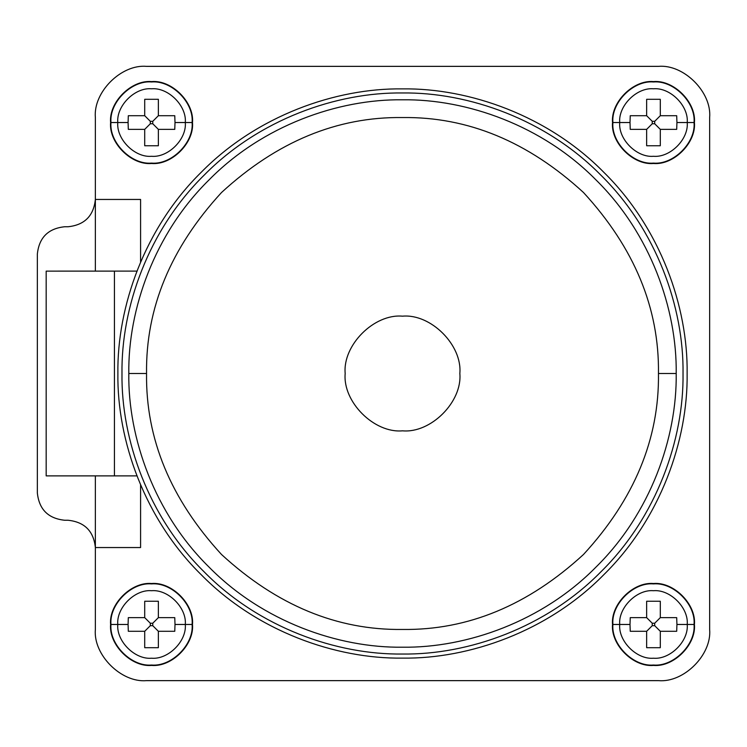 <?xml version="1.0" encoding="UTF-8"?>
<svg xmlns="http://www.w3.org/2000/svg" width="747" height="747" viewBox="0 0 747 747"><rect width="100%" height="100%" fill="white"/><g stroke="black" fill="none" stroke-linecap="round" stroke-linejoin="round"><path stroke-width="1.12" d="M117.886 373.5C116.971 306.756 144.638 227.872 201.251 172.249C256.884 115.636 335.767 87.969 402.512 88.884C469.247 87.969 548.13 115.636 603.763 172.249C660.376 227.872 688.043 306.756 687.128 373.5C688.043 306.756 660.376 227.872 603.763 172.249C548.13 115.636 469.247 87.969 402.512 88.884C335.767 87.969 256.884 115.636 201.251 172.249C144.638 227.872 116.971 306.756 117.886 373.5C116.971 440.244 144.638 519.128 201.251 574.751C256.884 631.364 335.767 659.031 402.512 658.116C469.247 659.031 548.13 631.364 603.763 574.751C660.376 519.128 688.043 440.244 687.128 373.5C688.043 440.244 660.376 519.128 603.763 574.751C548.13 631.364 469.247 659.031 402.512 658.116C335.767 659.031 256.884 631.364 201.251 574.751C144.638 519.128 116.971 440.244 117.886 373.5M117.783 122.536L110.967 122.536C109.155 142.602 131.472 164.919 151.538 163.107C171.614 164.919 193.931 142.602 192.11 122.536L185.303 122.536C186.806 139.231 168.243 157.804 151.538 156.291C134.843 157.804 116.28 139.231 117.783 122.536C116.28 139.231 134.843 157.804 151.538 156.291C168.243 157.804 186.806 139.231 185.303 122.536L175.003 122.536L174.77 129.362L158.364 129.362L158.364 145.758L144.713 145.758L144.713 129.362L128.316 129.362L128.082 122.536L117.783 122.536L128.082 122.536L128.316 129.362L144.713 129.362L150.315 123.759L150.315 121.313L144.713 115.71L128.316 115.71L128.082 122.536L128.316 115.71L144.713 115.71L144.713 99.304L144.713 115.71L150.315 121.313L152.771 121.313L152.771 123.759L158.364 129.362L174.77 129.362L175.003 122.536L174.77 115.71L158.364 115.71L174.77 115.71L175.003 122.536L185.303 122.536C186.806 105.831 168.243 87.268 151.538 88.781C134.843 87.268 116.28 105.831 117.783 122.536C116.28 105.831 134.843 87.268 151.538 88.781C168.243 87.268 186.806 105.831 185.303 122.536L192.11 122.536C193.931 142.602 171.614 164.919 151.538 163.107C131.472 164.919 109.155 142.602 110.967 122.536L110.593 122.536C108.754 142.798 131.276 165.32 151.538 163.49C171.801 165.32 194.323 142.798 192.493 122.536L192.493 122.536C194.323 142.798 171.801 165.32 151.538 163.49C131.276 165.32 108.754 142.798 110.593 122.536C108.754 102.274 131.276 79.752 151.538 81.582C171.801 79.752 194.323 102.274 192.493 122.536C194.323 102.274 171.801 79.752 151.538 81.582C131.276 79.752 108.754 102.274 110.593 122.536L110.967 122.536C109.155 102.46 131.472 80.144 151.538 81.965C171.614 80.144 193.931 102.46 192.11 122.536C193.931 102.46 171.614 80.144 151.538 81.965C131.472 80.144 109.155 102.46 110.967 122.536L117.783 122.536M619.721 122.536L612.904 122.536C611.093 142.602 633.4 164.919 653.476 163.107C673.551 164.919 695.859 142.602 694.047 122.536L687.231 122.536C688.743 139.231 670.171 157.804 653.476 156.291C636.771 157.804 618.208 139.231 619.721 122.536C618.208 139.231 636.771 157.804 653.476 156.291C670.171 157.804 688.743 139.231 687.231 122.536L676.931 122.536L676.698 129.362L660.301 129.362L660.301 145.758L646.65 145.758L646.65 129.362L630.244 129.362L630.01 122.536L619.721 122.536L630.01 122.536L630.244 129.362L646.65 129.362L652.252 123.759L652.252 121.313L646.65 115.71L630.244 115.71L630.01 122.536L630.244 115.71L646.65 115.71L646.65 99.304L646.65 115.71L652.252 121.313L654.699 121.313L654.699 123.759L660.301 129.362L676.698 129.362L676.931 122.536L676.698 115.71L660.301 115.71L676.698 115.71L676.931 122.536L687.231 122.536C688.743 105.831 670.171 87.268 653.476 88.781C636.771 87.268 618.208 105.831 619.721 122.536C618.208 105.831 636.771 87.268 653.476 88.781C670.171 87.268 688.743 105.831 687.231 122.536L694.047 122.536C695.859 142.602 673.551 164.919 653.476 163.107C633.4 164.919 611.093 142.602 612.904 122.536L612.521 122.536C610.691 142.798 633.213 165.32 653.476 163.49C673.738 165.32 696.26 142.798 694.43 122.536L694.43 122.536C696.26 142.798 673.738 165.32 653.476 163.49C633.213 165.32 610.691 142.798 612.521 122.536C610.691 102.274 633.213 79.752 653.476 81.582C673.738 79.752 696.26 102.274 694.43 122.536C696.26 102.274 673.738 79.752 653.476 81.582C633.213 79.752 610.691 102.274 612.521 122.536L612.904 122.536C611.093 102.46 633.4 80.144 653.476 81.965C673.551 80.144 695.859 102.46 694.047 122.536C695.859 102.46 673.551 80.144 653.476 81.965C633.4 80.144 611.093 102.46 612.904 122.536L619.721 122.536M619.721 624.464L612.904 624.464C611.093 644.54 633.4 666.856 653.476 665.035C673.551 666.856 695.859 644.54 694.047 624.464L687.231 624.464C688.743 641.169 670.171 659.732 653.476 658.219C636.771 659.732 618.208 641.169 619.721 624.464C618.208 641.169 636.771 659.732 653.476 658.219C670.171 659.732 688.743 641.169 687.231 624.464L676.931 624.464L676.698 631.29L660.301 631.29L660.301 647.696L646.65 647.696L646.65 631.29L630.244 631.29L630.01 624.464L619.721 624.464L630.01 624.464L630.244 631.29L646.65 631.29L652.252 625.687L652.252 623.241L646.65 617.638L630.244 617.638L630.01 624.464L630.244 617.638L646.65 617.638L646.65 601.242L646.65 617.638L652.252 623.241L654.699 623.241L654.699 625.687L660.301 631.29L676.698 631.29L676.931 624.464L676.698 617.638L660.301 617.638L676.698 617.638L676.931 624.464L687.231 624.464C688.743 607.769 670.171 589.196 653.476 590.709C636.771 589.196 618.208 607.769 619.721 624.464C618.208 607.769 636.771 589.196 653.476 590.709C670.171 589.196 688.743 607.769 687.231 624.464L694.047 624.464C695.859 644.54 673.551 666.856 653.476 665.035C633.4 666.856 611.093 644.54 612.904 624.464L612.521 624.464C610.691 644.726 633.213 667.248 653.476 665.418C673.738 667.248 696.26 644.726 694.43 624.464L694.43 624.464C696.26 644.726 673.738 667.248 653.476 665.418C633.213 667.248 610.691 644.726 612.521 624.464C610.691 604.202 633.213 581.68 653.476 583.51C673.738 581.68 696.26 604.202 694.43 624.464C696.26 604.202 673.738 581.68 653.476 583.51C633.213 581.68 610.691 604.202 612.521 624.464L612.904 624.464C611.093 604.398 633.4 582.081 653.476 583.893C673.551 582.081 695.859 604.398 694.047 624.464C695.859 604.398 673.551 582.081 653.476 583.893C633.4 582.081 611.093 604.398 612.904 624.464L619.721 624.464M117.783 624.464L110.967 624.464C109.155 644.54 131.472 666.856 151.538 665.035C171.614 666.856 193.931 644.54 192.11 624.464L185.303 624.464C186.806 641.169 168.243 659.732 151.538 658.219C134.843 659.732 116.28 641.169 117.783 624.464C116.28 641.169 134.843 659.732 151.538 658.219C168.243 659.732 186.806 641.169 185.303 624.464L175.003 624.464L174.77 631.29L158.364 631.29L158.364 647.696L144.713 647.696L144.713 631.29L128.316 631.29L128.082 624.464L117.783 624.464L128.082 624.464L128.316 631.29L144.713 631.29L150.315 625.687L150.315 623.241L144.713 617.638L128.316 617.638L128.082 624.464L128.316 617.638L144.713 617.638L144.713 601.242L144.713 617.638L150.315 623.241L152.771 623.241L152.771 625.687L158.364 631.29L174.77 631.29L175.003 624.464L174.77 617.638L158.364 617.638L174.77 617.638L175.003 624.464L185.303 624.464C186.806 607.769 168.243 589.196 151.538 590.709C134.843 589.196 116.28 607.769 117.783 624.464C116.28 607.769 134.843 589.196 151.538 590.709C168.243 589.196 186.806 607.769 185.303 624.464L192.11 624.464C193.931 644.54 171.614 666.856 151.538 665.035C131.472 666.856 109.155 644.54 110.967 624.464L110.593 624.464C108.754 644.726 131.276 667.248 151.538 665.418C171.801 667.248 194.323 644.726 192.493 624.464L192.493 624.464C194.323 644.726 171.801 667.248 151.538 665.418C131.276 667.248 108.754 644.726 110.593 624.464C108.754 604.202 131.276 581.68 151.538 583.51C171.801 581.68 194.323 604.202 192.493 624.464C194.323 604.202 171.801 581.68 151.538 583.51C131.276 581.68 108.754 604.202 110.593 624.464L110.967 624.464C109.155 604.398 131.472 582.081 151.538 583.893C171.614 582.081 193.931 604.398 192.11 624.464C193.931 604.398 171.614 582.081 151.538 583.893C131.472 582.081 109.155 604.398 110.967 624.464L117.783 624.464M144.713 631.29L144.713 647.696L158.364 647.696L158.364 631.29L152.771 625.687L150.315 625.687L144.713 631.29L128.316 631.29M158.364 617.638L158.364 601.242L144.713 601.242L158.364 601.242L158.364 617.638L152.771 623.241L158.364 617.638L174.77 617.638M144.713 617.638L144.713 601.242M158.364 631.29L158.364 647.696M646.65 631.29L646.65 647.696L660.301 647.696L660.301 631.29L654.699 625.687L652.252 625.687L646.65 631.29L630.244 631.29M660.301 617.638L660.301 601.242L646.65 601.242L660.301 601.242L660.301 617.638L654.699 623.241L660.301 617.638L676.698 617.638M646.65 617.638L646.65 601.242M660.301 631.29L660.301 647.696M646.65 129.362L646.65 145.758L660.301 145.758L660.301 129.362L654.699 123.759L652.252 123.759L646.65 129.362L630.244 129.362M660.301 115.71L660.301 99.304L646.65 99.304L660.301 99.304L660.301 115.71L654.699 121.313L660.301 115.71L676.698 115.71M646.65 115.71L646.65 99.304M660.301 129.362L660.301 145.758M144.713 129.362L144.713 145.758L158.364 145.758L158.364 129.362L152.771 123.759L150.315 123.759L144.713 129.362L128.316 129.362M158.364 115.71L158.364 99.304L144.713 99.304L158.364 99.304L158.364 115.71L152.771 121.313L158.364 115.71L174.77 115.71M144.713 115.71L144.713 99.304M158.364 129.362L158.364 145.758M152.771 121.313L152.771 123.759L150.315 123.759L150.315 121.313L152.771 121.313M654.699 121.313L654.699 123.759L652.252 123.759L652.252 121.313L654.699 121.313M654.699 623.241L654.699 625.687L652.252 625.687L652.252 623.241L654.699 623.241M152.771 623.241L152.771 625.687L150.315 625.687L150.315 623.241L152.771 623.241M709.65 117.55L709.65 629.45C711.938 654.783 683.785 682.926 658.462 680.638L146.552 680.638C121.229 682.926 93.076 654.783 95.364 629.45C93.076 654.783 121.229 682.926 146.552 680.638L658.462 680.638C683.785 682.926 711.938 654.783 709.65 629.45L709.65 117.55C711.938 92.217 683.785 64.074 658.462 66.362L146.552 66.362C121.229 64.074 93.076 92.217 95.364 117.55L95.364 271.114L95.364 117.55C93.076 92.217 121.229 64.074 146.552 66.362L658.462 66.362C683.785 64.074 711.938 92.217 709.65 117.55M95.364 475.876L95.364 629.45L95.364 475.876M345.17 373.5C342.612 345.133 374.144 313.6 402.512 316.168C430.87 313.6 462.402 345.133 459.844 373.5C462.402 345.133 430.87 313.6 402.512 316.168C374.144 313.6 342.612 345.133 345.17 373.5C342.612 401.867 374.144 433.4 402.512 430.832C430.87 433.4 462.402 401.867 459.844 373.5C462.402 345.133 430.87 313.6 402.512 316.168C374.144 313.6 342.612 345.133 345.17 373.5C342.612 401.867 374.144 433.4 402.512 430.832C430.87 433.4 462.402 401.867 459.844 373.5C462.402 401.867 430.87 433.4 402.512 430.832C374.144 433.4 342.612 401.867 345.17 373.5M146.552 373.5L128.811 373.5C127.933 437.677 154.536 513.534 208.973 567.029C262.468 621.476 338.326 648.079 402.512 647.201C466.688 648.079 542.546 621.476 596.041 567.029C650.478 513.534 677.081 437.677 676.203 373.5L658.462 373.5C659.34 438.825 634.352 499.155 583.491 554.489C528.157 605.341 467.827 630.328 402.512 629.45C337.186 630.328 276.857 605.341 221.523 554.489C170.671 499.155 145.674 438.825 146.552 373.5C145.674 438.825 170.671 499.155 221.523 554.489C276.857 605.341 337.186 630.328 402.512 629.45C467.827 630.328 528.157 605.341 583.491 554.489C634.352 499.155 659.34 438.825 658.462 373.5C659.34 308.175 634.352 247.845 583.491 192.511C528.157 141.659 467.827 116.672 402.512 117.55C337.186 116.672 276.857 141.659 221.523 192.511C170.671 247.845 145.674 308.175 146.552 373.5C145.674 308.175 170.671 247.845 221.523 192.511C276.857 141.659 337.186 116.672 402.512 117.55C467.827 116.672 528.157 141.659 583.491 192.511C634.352 247.845 659.34 308.175 658.462 373.5L676.203 373.5C677.081 437.677 650.478 513.534 596.041 567.029C542.546 621.476 466.688 648.079 402.512 647.201C338.326 648.079 262.468 621.476 208.973 567.029C154.536 513.534 127.933 437.677 128.811 373.5C127.933 309.323 154.536 233.466 208.973 179.971C262.468 125.524 338.326 98.921 402.512 99.799C466.688 98.921 542.546 125.524 596.041 179.971C650.478 233.466 677.081 309.323 676.203 373.5C677.081 309.323 650.478 233.466 596.041 179.971C542.546 125.524 466.688 98.921 402.512 99.799C338.326 98.921 262.468 125.524 208.973 179.971C154.536 233.466 127.933 309.323 128.811 373.5L146.552 373.5M121.985 373.5C121.079 307.717 148.354 229.973 204.146 175.143C258.976 119.343 336.729 92.077 402.512 92.973C468.285 92.077 546.038 119.343 600.868 175.143C656.669 229.973 683.935 307.717 683.029 373.5C683.935 307.717 656.669 229.973 600.868 175.143C546.038 119.343 468.285 92.077 402.512 92.973C336.729 92.077 258.976 119.343 204.146 175.143C148.354 229.973 121.079 307.717 121.985 373.5C121.079 439.283 148.354 517.027 204.146 571.857C258.976 627.657 336.729 654.923 402.512 654.027C468.285 654.923 546.038 627.657 600.868 571.857C656.669 517.027 683.935 439.283 683.029 373.5C683.935 439.283 656.669 517.027 600.868 571.857C546.038 627.657 468.285 654.923 402.512 654.027C336.729 654.923 258.976 627.657 204.146 571.857C148.354 517.027 121.079 439.283 121.985 373.5M57.78 271.124L136.944 271.114L57.78 271.124M136.944 475.876L114.431 475.876L136.944 475.876M114.431 271.124L114.431 475.876L46.174 475.876L114.431 475.876L114.431 271.124L46.174 271.124L46.174 475.876L46.174 271.124L114.431 271.124M37.35 492.945L37.35 254.055C39.087 237.593 48.191 228.489 64.653 226.752L68.061 226.752C84.532 225.015 93.627 215.92 95.364 199.449L140.585 199.449L140.585 262.132L140.585 199.449L95.364 199.449C93.627 215.92 84.532 225.015 68.061 226.752L64.653 226.752C48.191 228.489 39.087 237.593 37.35 254.055L37.35 492.945C39.087 509.407 48.191 518.511 64.653 520.248L68.061 520.248C84.532 521.985 93.627 531.08 95.364 547.551L140.585 547.551L140.585 484.868L140.585 547.551L95.364 547.551C93.627 531.08 84.532 521.985 68.061 520.248L64.653 520.248C48.191 518.511 39.087 509.407 37.35 492.945"/></g></svg>
